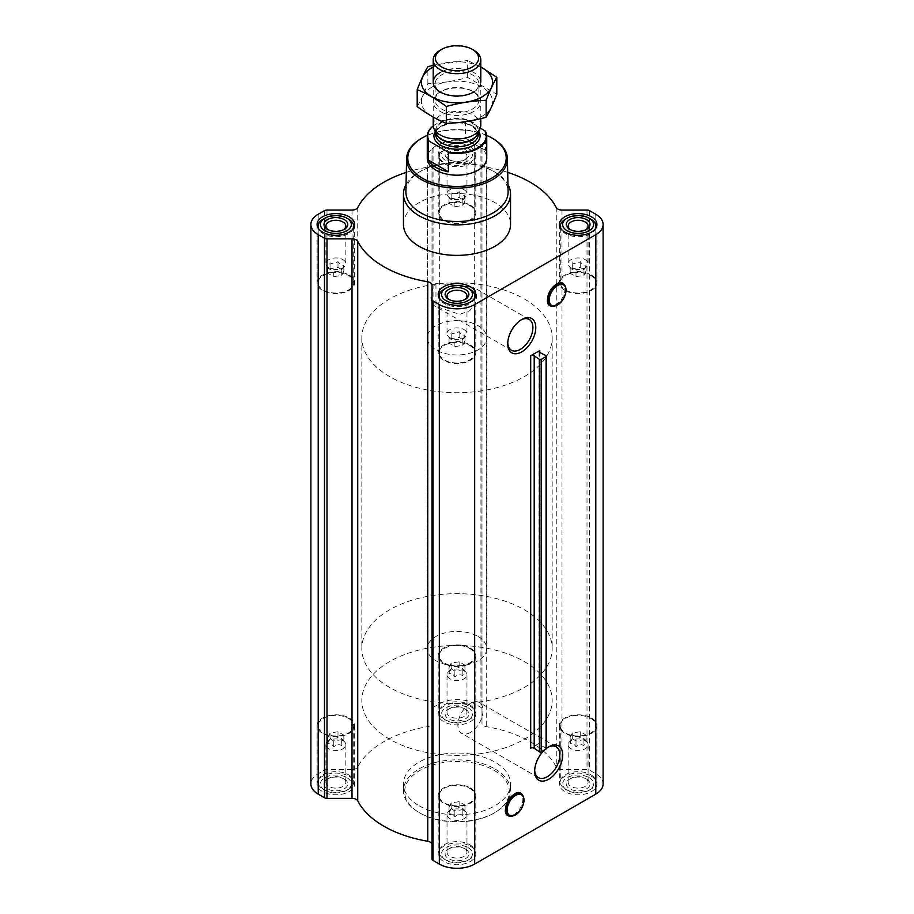 <?xml version="1.0" encoding="UTF-8"?>
<svg xmlns="http://www.w3.org/2000/svg" width="914" height="914" viewBox="0 0 914 914"><rect width="100%" height="100%" fill="white"/><g stroke="black" fill="none" stroke-linecap="round" stroke-linejoin="round"><path stroke-width="0.69" stroke-dasharray="4.57 3.43" d="M435.967 306.476A17.789 10.271 -60 0 1 434.653 305.916A17.789 10.271 -60 0 1 435.967 283.283L472.961 286.962L476.925 292.948L475.874 302.134L469.739 310.76L459.696 314.359L435.967 306.476L435.967 283.283M507.773 342.91A17.789 10.271 -60 0 1 507.75 342.11A17.789 10.271 -60 0 1 520.329 320.323A17.789 10.271 -60 0 1 521.026 319.946M342.91 740.637A9.963 5.758 180 0 1 344.966 742.351A9.963 5.758 180 0 1 345.835 744.704A9.963 5.758 180 0 1 335.872 750.451A9.963 5.758 180 0 1 325.91 744.704A9.963 5.758 180 0 1 326.778 742.351A9.963 5.758 180 0 1 342.91 740.637M330.045 732.982L327.909 737.575L333.736 740.946L341.699 739.712L343.835 735.119L337.997 731.748L330.045 732.982L330.045 738.9C329.337 738.432 328.617 739.963 327.909 743.493C329.851 742.625 331.793 743.745 333.736 746.864C336.386 744.453 339.037 744.053 341.699 745.63C342.407 742.111 343.116 740.58 343.835 741.037L340.922 737.792L337.997 737.667C335.358 736.09 332.707 736.49 330.045 738.9L326.778 742.351M464.049 670.705A9.963 5.758 180 0 1 466.094 672.418A9.963 5.758 180 0 1 466.963 674.772A9.963 5.758 180 0 1 457 680.519A9.963 5.758 180 0 1 447.037 674.772A9.963 5.758 180 0 1 447.906 672.418A9.963 5.758 180 0 1 464.049 670.705M451.173 663.05L449.037 667.643L454.864 671.013L462.827 669.779L464.963 665.186L459.136 661.816L451.173 663.05L451.173 668.968C450.465 668.5 449.757 670.031 449.037 673.561C450.979 672.693 452.921 673.812 454.864 676.931C457.514 674.521 460.165 674.109 462.827 675.697C463.535 672.178 464.243 670.648 464.963 671.105L462.05 667.86L459.136 667.734C456.486 666.146 453.835 666.557 451.173 668.968L447.906 672.418M585.177 740.637A9.963 5.758 180 0 1 587.222 742.351A9.963 5.758 180 0 1 588.09 744.704A9.963 5.758 180 0 1 578.128 750.451A9.963 5.758 180 0 1 568.165 744.704A9.963 5.758 180 0 1 569.034 742.351A9.963 5.758 180 0 1 585.177 740.637M572.301 732.982L570.165 737.575L576.003 740.946L583.955 739.712L586.091 735.119L580.264 731.748L572.301 732.982L572.301 738.9C571.593 738.432 570.884 739.963 570.165 743.493C572.107 742.625 574.049 743.745 576.003 746.864C578.642 744.453 581.293 744.053 583.955 745.63C584.663 742.111 585.383 740.58 586.091 741.037L583.178 737.792L580.264 737.667C577.614 736.09 574.963 736.49 572.301 738.9L569.034 742.351M464.049 810.569A9.963 5.758 180 0 1 466.094 812.283A9.963 5.758 180 0 1 466.963 814.637A9.963 5.758 180 0 1 457 820.384A9.963 5.758 180 0 1 447.037 814.637A9.963 5.758 180 0 1 447.906 812.283A9.963 5.758 180 0 1 464.049 810.569M451.173 802.915L449.037 807.519L454.864 810.878L462.827 809.644L464.963 805.051L459.136 801.681L451.173 802.915L451.173 808.833C450.465 808.364 449.757 809.895 449.037 813.426C450.979 812.557 452.921 813.677 454.864 816.796C457.514 814.397 460.165 813.986 462.827 815.562C463.535 812.043 464.243 810.512 464.963 810.969L462.05 807.725L459.136 807.599C456.486 806.022 453.835 806.434 451.173 808.833L447.906 812.283M559.654 283.226A12.259 7.084 -60 0 1 564.761 291.486A12.259 7.084 -60 0 1 556.26 304.408A12.259 7.084 -60 0 1 548.286 302.922M539.751 352.496L539.751 742.968L530.703 748.189M544.778 749.777A19.822 11.448 -60 0 1 546.446 748.383M517.598 793.169A12.259 7.084 -60 0 1 522.694 801.429A12.259 7.084 -60 0 1 514.205 814.351A12.259 7.084 -60 0 1 506.219 812.866M591.427 776.272A18.794 10.854 180 0 1 596.922 783.938A18.794 10.854 180 0 1 578.128 794.792A18.794 10.854 180 0 1 559.334 783.938A18.794 10.854 180 0 1 570.942 773.918A18.794 10.854 180 0 1 591.427 776.272M470.287 706.339A18.794 10.854 180 0 1 475.794 714.005A18.794 10.854 180 0 1 457 724.859A18.794 10.854 180 0 1 438.206 714.005A18.794 10.854 180 0 1 449.802 703.986A18.794 10.854 180 0 1 470.287 706.339M349.159 776.272A18.794 10.854 180 0 1 354.666 783.938A18.794 10.854 180 0 1 335.872 794.792A18.794 10.854 180 0 1 317.078 783.938A18.794 10.854 180 0 1 328.674 773.918A18.794 10.854 180 0 1 349.159 776.272M470.287 846.204A18.794 10.854 180 0 1 475.794 853.882A18.794 10.854 180 0 1 457 864.724A18.794 10.854 180 0 1 438.206 853.882A18.794 10.854 180 0 1 449.802 843.851A18.794 10.854 180 0 1 470.287 846.204M419.149 805.794A53.538 30.905 0 0 0 477.485 812.5A53.538 30.905 0 0 0 510.538 783.938A53.538 30.905 0 0 0 494.851 762.093A53.538 30.905 0 0 0 436.515 755.387A53.538 30.905 0 0 0 403.462 783.938A53.538 30.905 0 0 0 419.149 805.794M432.014 285.077L432.014 859M352.016 210.037L352.016 769.519L326.995 769.519A3.565 2.057 0 0 0 324.481 770.125L318.209 773.747A24.986 14.418 0 0 0 310.886 783.938M352.016 769.519A5.952 3.439 0 0 0 357.728 767.052A103.499 59.753 0 0 1 427.752 726.63A5.952 3.439 0 0 0 432.014 723.328L432.014 708.887A3.565 2.057 0 0 1 433.065 707.436L439.337 703.814A24.986 14.418 0 0 1 474.663 703.814L480.935 707.436A3.565 2.057 0 0 1 481.986 708.887L481.986 723.328A5.952 3.439 0 0 0 486.248 726.63A103.499 59.753 0 0 1 556.272 767.052A5.952 3.439 0 0 0 561.984 769.519L587.005 769.519A3.565 2.057 0 0 1 589.519 770.125L595.791 773.747A24.986 14.418 0 0 1 603.114 783.938M546.446 748.532A1.188 0.685 0 0 0 546.024 748.006L539.888 744.979A2.376 1.371 0 0 1 539.054 743.939A2.376 1.371 0 0 1 539.751 742.968M470.287 146.857A18.794 10.854 180 0 1 475.794 154.523A18.794 10.854 180 0 1 457 165.377A18.794 10.854 180 0 1 438.206 154.523A18.794 10.854 180 0 1 449.802 144.503A18.794 10.854 180 0 1 470.287 146.857M403.462 224.467A53.538 30.905 180 0 1 436.515 195.904A53.538 30.905 180 0 1 494.851 202.611A53.538 30.905 180 0 1 510.538 224.467M507.693 172.369A103.499 59.753 0 0 0 486.248 167.148L486.248 726.63M406.307 172.369A103.499 59.753 0 0 1 427.752 167.148A5.952 3.439 0 0 0 432.014 163.846L432.014 149.405A3.565 2.057 0 0 1 433.065 147.954L439.337 144.332A24.986 14.418 0 0 1 474.663 144.332L480.935 147.954A3.565 2.057 0 0 1 481.986 149.405L481.986 163.846A5.952 3.439 0 0 0 486.248 167.148M481.986 163.846L481.986 723.328M481.986 149.405L481.986 708.887M432.014 149.405L432.014 708.887M432.014 163.846L432.014 723.328M427.295 135.363A49.219 28.414 180 0 1 486.705 135.363M427.261 337.78L427.261 158.019A29.739 17.172 180 0 1 445.621 142.161A29.739 17.172 180 0 1 478.033 145.886A29.739 17.172 180 0 1 486.739 158.019L486.739 337.78A29.739 17.172 180 0 1 457 354.952A29.739 17.172 180 0 1 427.261 337.78A29.739 17.172 180 0 1 445.621 321.922A29.739 17.172 180 0 1 478.033 325.647A29.739 17.172 180 0 1 486.739 337.78M421.354 138.414A50.407 29.099 180 0 1 492.646 138.414M405.896 191.62A51.115 29.511 180 0 1 420.863 171.124A51.115 29.511 180 0 1 493.137 171.124L493.137 171.124A51.115 29.511 180 0 1 508.104 191.62M406.044 184.491A53.538 30.905 180 0 1 419.149 172.106A53.538 30.905 180 0 1 494.851 172.106L494.851 172.106A53.538 30.905 180 0 1 507.956 184.491M493.137 171.124L494.851 172.106L493.137 171.124M470.287 345.001A18.794 10.854 180 0 1 475.794 352.678A18.794 10.854 180 0 1 457 363.532A18.794 10.854 180 0 1 438.206 352.678A18.794 10.854 180 0 1 449.802 342.647A18.794 10.854 180 0 1 470.287 345.001M469.613 345.389A17.846 10.305 180 0 1 474.846 352.678A17.846 10.305 180 0 1 457 362.984A17.846 10.305 180 0 1 439.154 352.678A17.846 10.305 180 0 1 450.168 343.161A17.846 10.305 180 0 1 469.613 345.389M349.159 275.068A18.794 10.854 180 0 1 354.666 282.746A18.794 10.854 180 0 1 335.872 293.588A18.794 10.854 180 0 1 317.078 282.746A18.794 10.854 180 0 1 328.674 272.715A18.794 10.854 180 0 1 349.159 275.068M348.485 275.457A17.846 10.305 180 0 1 353.718 282.746A17.846 10.305 180 0 1 335.872 293.04A17.846 10.305 180 0 1 318.026 282.746A17.846 10.305 180 0 1 329.04 273.229A17.846 10.305 180 0 1 348.485 275.457M470.287 205.136A18.794 10.854 180 0 1 475.794 212.802A18.794 10.854 180 0 1 457 223.656A18.794 10.854 180 0 1 438.206 212.802A18.794 10.854 180 0 1 449.802 202.782A18.794 10.854 180 0 1 470.287 205.136M469.613 205.524A17.846 10.305 180 0 1 474.846 212.802A17.846 10.305 180 0 1 457 223.107A17.846 10.305 180 0 1 439.154 212.802A17.846 10.305 180 0 1 450.168 203.285A17.846 10.305 180 0 1 469.613 205.524M591.427 275.068A18.794 10.854 180 0 1 596.922 282.746A18.794 10.854 180 0 1 578.128 293.588A18.794 10.854 180 0 1 559.334 282.746A18.794 10.854 180 0 1 570.942 272.715A18.794 10.854 180 0 1 591.427 275.068M590.752 275.457A17.846 10.305 180 0 1 595.974 282.746A17.846 10.305 180 0 1 578.128 293.04A17.846 10.305 180 0 1 560.282 282.746A17.846 10.305 180 0 1 571.307 273.229A17.846 10.305 180 0 1 590.752 275.457M474.503 298.364A17.846 10.305 180 0 1 457 306.647A17.846 10.305 180 0 1 439.497 298.364M444.387 289.053A17.846 10.305 180 0 1 469.613 289.053M595.631 228.42A17.846 10.305 180 0 1 578.128 236.703A17.846 10.305 180 0 1 560.636 228.42M565.515 219.12A17.846 10.305 180 0 1 590.752 219.12M467.934 148.217L467.934 148.217A15.469 8.923 180 0 1 467.934 160.841A15.469 8.923 180 0 1 446.066 160.841A15.469 8.923 180 0 1 446.066 148.217A15.469 8.923 180 0 1 467.934 148.217L469.613 149.188A17.846 10.305 180 0 1 474.846 156.477A17.846 10.305 180 0 1 457 166.771A17.846 10.305 180 0 1 439.154 156.477A17.846 10.305 180 0 1 444.387 149.188A17.846 10.305 180 0 1 469.613 149.188L467.934 148.217M465.409 149.668A11.893 6.866 180 0 1 465.409 159.39A11.893 6.866 180 0 1 448.591 159.39A11.893 6.866 180 0 1 448.591 149.668A11.893 6.866 180 0 1 465.409 149.668M353.364 228.42A17.846 10.305 180 0 1 335.872 236.703A17.846 10.305 180 0 1 318.369 228.42M323.248 219.12A17.846 10.305 180 0 1 348.485 219.12M464.666 299.643A9.963 5.758 180 0 1 464.049 300.043A9.963 5.758 180 0 1 449.951 300.043A9.963 5.758 180 0 1 449.334 299.643M464.049 329.566A9.963 5.758 180 0 1 466.963 333.633A9.963 5.758 180 0 1 466.094 335.986A9.963 5.758 180 0 1 457 339.391A9.963 5.758 180 0 1 447.906 335.986A9.963 5.758 180 0 1 447.38 335.13A9.963 5.758 180 0 1 447.037 333.633A9.963 5.758 180 0 1 453.184 328.32A9.963 5.758 180 0 1 464.049 329.566M462.827 345.355L464.963 340.762L459.136 337.392L451.173 338.626L449.037 343.218L454.864 346.589L462.827 345.355L462.827 339.437C463.535 339.905 464.243 338.374 464.963 334.844C463.021 335.712 461.079 334.593 459.136 331.474C456.486 333.884 453.835 334.296 451.173 332.707C450.465 336.226 449.757 337.757 449.037 337.3L450.031 338.728L454.864 340.671C457.514 342.259 460.165 341.847 462.827 339.437L466.094 335.986M459.136 337.392L459.136 331.474M464.963 340.762L464.963 334.844M451.173 338.626L451.173 332.707M449.037 343.218L449.037 337.3M454.864 346.589L454.864 340.671M343.538 229.711A9.963 5.758 180 0 1 342.91 230.111A9.963 5.758 180 0 1 328.823 230.111A9.963 5.758 180 0 1 328.206 229.711M342.91 259.633A9.963 5.758 180 0 1 345.835 263.7A9.963 5.758 180 0 1 344.966 266.054A9.963 5.758 180 0 1 335.872 269.459A9.963 5.758 180 0 1 326.778 266.054A9.963 5.758 180 0 1 326.241 265.197A9.963 5.758 180 0 1 325.91 263.7A9.963 5.758 180 0 1 332.056 258.388A9.963 5.758 180 0 1 342.91 259.633M341.699 275.422L343.835 270.83L337.997 267.459L330.045 268.693L327.909 273.286L333.736 276.656L341.699 275.422L341.699 269.504C342.407 269.973 343.116 268.442 343.835 264.911C341.893 265.78 339.951 264.66 337.997 261.541C335.358 263.952 332.707 264.363 330.045 262.775C329.337 266.294 328.617 267.825 327.909 267.368L328.891 268.796L333.736 270.738C336.386 272.326 339.037 271.915 341.699 269.504L344.966 266.054M464.049 152.032A9.963 5.758 180 0 1 466.963 156.111A9.963 5.758 180 0 1 464.049 160.178A9.963 5.758 180 0 1 449.951 160.178A9.963 5.758 180 0 1 447.037 156.111A9.963 5.758 180 0 1 453.184 150.787A9.963 5.758 180 0 1 464.049 152.032M464.049 189.701A9.963 5.758 180 0 1 466.963 193.768A9.963 5.758 180 0 1 466.094 196.122A9.963 5.758 180 0 1 457 199.526A9.963 5.758 180 0 1 447.906 196.122A9.963 5.758 180 0 1 447.38 195.253A9.963 5.758 180 0 1 447.037 193.768A9.963 5.758 180 0 1 453.184 188.455A9.963 5.758 180 0 1 464.049 189.701M462.827 205.49L464.963 200.897L459.136 197.527L451.173 198.761L449.037 203.354L454.864 206.724L462.827 205.49L462.827 199.572C463.535 200.04 464.243 198.509 464.963 194.979C463.021 195.847 461.079 194.728 459.136 191.609C456.486 194.008 453.835 194.419 451.173 192.843C450.465 196.361 449.757 197.892 449.037 197.435L450.031 198.864L454.864 200.806C457.514 202.382 460.165 201.971 462.827 199.572L463.604 199.332M585.794 229.711A9.963 5.758 180 0 1 585.177 230.111A9.963 5.758 180 0 1 571.09 230.111A9.963 5.758 180 0 1 570.462 229.711M585.177 259.633A9.963 5.758 180 0 1 588.09 263.7A9.963 5.758 180 0 1 587.222 266.054A9.963 5.758 180 0 1 578.128 269.459A9.963 5.758 180 0 1 569.034 266.054A9.963 5.758 180 0 1 568.508 265.197A9.963 5.758 180 0 1 568.165 263.7A9.963 5.758 180 0 1 574.312 258.388A9.963 5.758 180 0 1 585.177 259.633M583.955 275.422L586.091 270.83L580.264 267.459L572.301 268.693L570.165 273.286L576.003 276.656L583.955 275.422L583.955 269.504C584.663 269.973 585.383 268.442 586.091 264.911C584.149 265.78 582.207 264.66 580.264 261.541C577.614 263.952 574.963 264.363 572.301 262.775C571.593 266.294 570.884 267.825 570.165 267.368L571.159 268.796L576.003 270.738C578.642 272.326 581.293 271.915 583.955 269.504L587.222 266.054M580.264 267.459L580.264 261.541M586.091 270.83L586.091 264.911M572.301 268.693L572.301 262.775M570.165 273.286L570.165 267.368M576.003 276.656L576.003 270.738M459.136 197.527L459.136 191.609M464.963 200.897L464.963 194.979M451.173 198.761L451.173 192.843M449.037 203.354L449.037 197.435M454.864 206.724L454.864 200.806M337.997 267.459L337.997 261.541M343.835 270.83L343.835 264.911M330.045 268.693L330.045 262.775M327.909 273.286L327.909 267.368M333.736 276.656L333.736 270.738M494.851 768.891A53.538 30.905 180 0 1 510.538 790.747A53.538 30.905 180 0 1 494.851 812.592A53.538 30.905 180 0 1 419.149 812.592A53.538 30.905 180 0 1 403.462 790.747A53.538 30.905 180 0 1 436.515 762.185A53.538 30.905 180 0 1 494.851 768.891M494.017 770.342A52.338 30.219 180 0 1 494.017 813.083A52.338 30.219 180 0 1 419.983 813.083A52.338 30.219 180 0 1 419.983 770.342A52.338 30.219 180 0 1 494.017 770.342M534.69 770.285A17.789 10.271 -60 0 1 534.679 769.485A17.789 10.271 -60 0 1 547.246 747.709A17.789 10.271 -60 0 1 547.954 747.321M470.459 732.411A17.789 10.271 -60 0 1 461.57 733.291A17.789 10.271 -60 0 1 461.57 712.76A17.789 10.271 -60 0 1 479.347 702.489A17.789 10.271 -60 0 1 482.078 716.747A17.789 10.271 -60 0 1 470.459 732.411M470.287 787.925A18.794 10.854 180 0 1 475.794 795.603A18.794 10.854 180 0 1 457 806.445A18.794 10.854 180 0 1 438.206 795.603A18.794 10.854 180 0 1 449.802 785.572A18.794 10.854 180 0 1 470.287 787.925M469.613 788.314A17.846 10.305 180 0 1 474.846 795.603A17.846 10.305 180 0 1 457 805.897A17.846 10.305 180 0 1 439.154 795.603A17.846 10.305 180 0 1 450.168 786.074A17.846 10.305 180 0 1 469.613 788.314M349.159 717.993A18.794 10.854 180 0 1 354.666 725.659A18.794 10.854 180 0 1 335.872 736.513A18.794 10.854 180 0 1 317.078 725.659A18.794 10.854 180 0 1 328.674 715.639A18.794 10.854 180 0 1 349.159 717.993M348.485 718.381A17.846 10.305 180 0 1 353.718 725.659A17.846 10.305 180 0 1 335.872 735.964A17.846 10.305 180 0 1 318.026 725.659A17.846 10.305 180 0 1 329.04 716.142A17.846 10.305 180 0 1 348.485 718.381M470.287 648.06A18.794 10.854 180 0 1 475.794 655.726A18.794 10.854 180 0 1 457 666.58A18.794 10.854 180 0 1 438.206 655.726A18.794 10.854 180 0 1 449.802 645.707A18.794 10.854 180 0 1 470.287 648.06M469.613 648.449A17.846 10.305 180 0 1 474.846 655.726A17.846 10.305 180 0 1 457 666.032A17.846 10.305 180 0 1 439.154 655.726A17.846 10.305 180 0 1 450.168 646.209A17.846 10.305 180 0 1 469.613 648.449M591.427 717.993A18.794 10.854 180 0 1 596.922 725.659A18.794 10.854 180 0 1 578.128 736.513A18.794 10.854 180 0 1 559.334 725.659A18.794 10.854 180 0 1 570.942 715.639A18.794 10.854 180 0 1 591.427 717.993M590.752 718.381A17.846 10.305 180 0 1 595.974 725.659A17.846 10.305 180 0 1 578.128 735.964A17.846 10.305 180 0 1 560.282 725.659A17.846 10.305 180 0 1 571.307 716.142A17.846 10.305 180 0 1 590.752 718.381M469.613 844.65A17.846 10.305 180 0 1 474.846 851.939A17.846 10.305 180 0 1 469.613 859.217A17.846 10.305 180 0 1 444.387 859.217A17.846 10.305 180 0 1 439.154 851.939A17.846 10.305 180 0 1 450.168 842.411A17.846 10.305 180 0 1 469.613 844.65M467.934 847.564A15.469 8.923 180 0 1 467.934 860.188A15.469 8.923 180 0 1 446.066 860.188A15.469 8.923 180 0 1 446.066 847.564A15.469 8.923 180 0 1 467.934 847.564M465.409 849.026L465.409 849.026A11.893 6.866 180 0 1 465.409 858.737A11.893 6.866 180 0 1 448.591 858.737A11.893 6.866 180 0 1 448.591 849.026A11.893 6.866 180 0 1 465.409 849.026L464.049 848.226A9.963 5.758 180 0 1 466.963 852.305A9.963 5.758 180 0 1 457 858.052A9.963 5.758 180 0 1 447.037 852.305A9.963 5.758 180 0 1 449.951 848.226A9.963 5.758 180 0 1 464.049 848.226L465.409 849.026M590.752 774.718A17.846 10.305 180 0 1 595.974 781.996A17.846 10.305 180 0 1 590.752 789.285A17.846 10.305 180 0 1 565.515 789.285A17.846 10.305 180 0 1 560.282 781.996A17.846 10.305 180 0 1 571.307 772.479A17.846 10.305 180 0 1 590.752 774.718M589.062 777.631A15.469 8.923 180 0 1 589.062 790.256A15.469 8.923 180 0 1 567.194 790.256A15.469 8.923 180 0 1 567.194 777.631A15.469 8.923 180 0 1 589.062 777.631M586.537 779.082A11.893 6.866 180 0 1 586.548 779.082A11.893 6.866 180 0 1 586.537 788.805A11.893 6.866 180 0 1 569.719 788.805A11.893 6.866 180 0 1 569.719 779.082A11.893 6.866 180 0 1 586.537 779.082L585.177 778.294A9.963 5.758 180 0 1 588.09 782.361A9.963 5.758 180 0 1 578.128 788.119A9.963 5.758 180 0 1 568.165 782.361A9.963 5.758 180 0 1 571.09 778.294A9.963 5.758 180 0 1 585.177 778.294L586.548 779.082M469.613 704.785A17.846 10.305 180 0 1 474.846 712.063A17.846 10.305 180 0 1 469.613 719.352A17.846 10.305 180 0 1 444.387 719.352A17.846 10.305 180 0 1 439.154 712.063A17.846 10.305 180 0 1 450.168 702.546A17.846 10.305 180 0 1 469.613 704.785M467.934 707.699A15.469 8.923 180 0 1 467.934 720.323A15.469 8.923 180 0 1 446.066 720.323A15.469 8.923 180 0 1 446.066 707.699A15.469 8.923 180 0 1 467.934 707.699M465.409 709.15L465.409 709.15A11.893 6.866 180 0 1 465.409 718.861A11.893 6.866 180 0 1 448.591 718.861A11.893 6.866 180 0 1 448.591 709.15A11.893 6.866 180 0 1 465.409 709.15L464.049 708.361A9.963 5.758 180 0 1 466.963 712.429A9.963 5.758 180 0 1 457 718.187A9.963 5.758 180 0 1 447.037 712.429A9.963 5.758 180 0 1 449.951 708.361A9.963 5.758 180 0 1 464.049 708.361L465.409 709.15M348.485 774.718A17.846 10.305 180 0 1 353.718 781.996A17.846 10.305 180 0 1 348.485 789.285A17.846 10.305 180 0 1 323.248 789.285A17.846 10.305 180 0 1 318.026 781.996A17.846 10.305 180 0 1 329.04 772.479A17.846 10.305 180 0 1 348.485 774.718M346.806 777.631A15.469 8.923 180 0 1 346.806 790.256A15.469 8.923 180 0 1 324.938 790.256A15.469 8.923 180 0 1 324.938 777.631A15.469 8.923 180 0 1 346.806 777.631M344.281 779.082L344.281 779.082A11.893 6.866 180 0 1 344.281 788.805A11.893 6.866 180 0 1 327.463 788.805A11.893 6.866 180 0 1 327.452 779.082A11.893 6.866 180 0 1 344.281 779.082L342.91 778.294A9.963 5.758 180 0 1 345.835 782.361A9.963 5.758 180 0 1 335.872 788.119A9.963 5.758 180 0 1 325.91 782.361A9.963 5.758 180 0 1 328.823 778.294A9.963 5.758 180 0 1 342.91 778.294L344.281 779.082M464.963 805.051L464.963 810.969M459.136 801.681L459.136 807.599M449.037 807.519L449.037 813.426M454.864 810.878L454.864 816.796M462.827 809.644L462.827 815.562M586.091 735.119L586.091 741.037M580.264 731.748L580.264 737.667M570.165 737.575L570.165 743.493M576.003 740.946L576.003 746.864M583.955 739.712L583.955 745.63M464.963 665.186L464.963 671.105M459.136 661.816L459.136 667.734M449.037 667.643L449.037 673.561M454.864 671.013L454.864 676.931M462.827 669.779L462.827 675.697M343.835 735.119L343.835 741.037M337.997 731.748L337.997 737.667M327.909 737.575L327.909 743.493M333.736 740.946L333.736 746.864M341.699 739.712L341.699 745.63M524.293 298.935A95.17 54.943 180 0 1 552.17 337.78A95.17 54.943 180 0 1 457 392.723A95.17 54.943 180 0 1 361.83 337.78A95.17 54.943 180 0 1 420.577 287.019A95.17 54.943 180 0 1 524.293 298.935M524.293 661.553A95.17 54.943 180 0 1 552.17 700.41A95.17 54.943 180 0 1 457 755.352A95.17 54.943 180 0 1 361.83 700.41A95.17 54.943 180 0 1 420.577 649.648A95.17 54.943 180 0 1 524.293 661.553A95.17 54.943 180 0 1 552.17 700.41A95.17 54.943 180 0 1 457 755.352A95.17 54.943 180 0 1 361.83 700.41A95.17 54.943 180 0 1 420.577 649.648A95.17 54.943 180 0 1 524.293 661.553M433.247 126.006A29.259 16.898 180 0 1 436.309 123.927A29.259 16.898 180 0 1 466.243 119.848L480.307 127.971M433.236 125.938A29.739 17.172 180 0 1 435.967 124.121A29.739 17.172 180 0 1 465.523 119.814L466.243 119.848M478.033 636.464A29.739 17.172 180 0 1 486.739 648.609A29.739 17.172 180 0 1 457 665.78A29.739 17.172 180 0 1 427.261 648.609A29.739 17.172 180 0 1 445.621 632.739A29.739 17.172 180 0 1 478.033 636.464M485.494 131.353L485.494 150.387A29.739 17.172 0 0 0 478.033 143.167A29.739 17.172 0 0 0 465.523 138.848L465.523 119.814M524.293 609.752A95.17 54.943 180 0 1 552.17 648.609A95.17 54.943 180 0 1 457 703.552A95.17 54.943 180 0 1 361.83 648.609A95.17 54.943 180 0 1 420.577 597.847A95.17 54.943 180 0 1 524.293 609.752M485.494 150.387L465.523 138.848M440.171 50.247A23.787 13.733 180 0 1 473.829 50.247M433.213 125.218A23.787 13.733 180 0 1 447.894 112.536A23.787 13.733 180 0 1 473.829 115.507A23.787 13.733 180 0 1 480.787 125.218M431.854 87.161A35.566 20.531 0 0 0 447.791 121.528A35.566 20.531 0 0 0 491.355 96.37A35.566 20.531 0 0 0 431.854 87.161M440.171 91.971L440.171 91.971A23.787 13.733 0 0 0 440.171 111.405A23.787 13.733 0 0 0 473.829 111.405A23.787 13.733 0 0 0 473.829 91.971A23.787 13.733 0 0 0 440.171 91.971L441.542 91.183A21.856 12.625 0 0 0 435.144 100.106A21.856 12.625 0 0 0 457 112.73A21.856 12.625 0 0 0 478.856 100.106A21.856 12.625 0 0 0 472.458 91.183A21.856 12.625 0 0 0 441.542 91.183L440.171 91.971L441.542 92.76A21.856 12.625 0 0 0 472.458 92.76A21.856 12.625 0 0 0 478.856 83.837A21.856 12.625 0 0 0 465.363 72.183A21.856 12.625 0 0 0 441.542 74.914A21.856 12.625 0 0 0 435.144 83.837A21.856 12.625 0 0 0 441.542 92.76M417.195 106.607C420.748 100.54 424.302 92.885 427.866 83.631C441.131 83.163 454.395 81.118 467.671 77.473L496.805 94.291M467.671 77.473L467.671 60.518L434.813 64.928M480.787 66.893L467.671 60.518M427.866 83.631L427.866 66.676M472.458 91.183L473.829 91.971A23.787 13.733 0 0 0 473.829 72.549A23.787 13.733 0 0 0 440.171 72.549M480.787 66.996A35.566 20.531 0 0 0 433.213 66.996M546.024 355.592L546.024 748.006M539.888 352.564L539.888 744.979M589.519 210.643L589.519 770.125M595.791 214.264L595.791 773.747M587.005 210.037L587.005 769.519M561.984 210.037L561.984 769.519M556.272 207.581L556.272 767.052M480.935 147.954L480.935 707.436M474.663 144.332L474.663 703.814M439.337 144.332L439.337 703.814M433.065 147.954L433.065 707.436M427.752 167.148L427.752 726.63M357.728 207.581L357.728 767.052M326.995 210.037L326.995 769.519M324.481 210.643L324.481 770.125M318.209 214.264L318.209 773.747M565.138 286.162A12.67 7.312 -60 0 1 556.763 305.036A12.67 7.312 -60 0 1 553.564 306.201M523.082 796.105A12.67 7.312 -60 0 1 514.708 814.98A12.67 7.312 -60 0 1 511.509 816.145M435.247 131.433A23.079 13.322 180 0 1 473.315 126.452A23.079 13.322 180 0 1 478.753 131.433M435.967 132.998A21.296 12.293 180 0 1 435.704 131.079L436.321 133.764A21.399 12.362 180 0 1 446.318 119.883A21.399 12.362 180 0 1 472.138 121.848A21.399 12.362 180 0 1 477.679 133.764L478.296 131.079A21.296 12.293 180 0 1 478.033 132.998M435.704 132.439L435.704 131.079A21.296 12.293 180 0 1 448.854 119.723A21.296 12.293 180 0 1 472.058 122.396A21.296 12.293 180 0 1 478.296 131.079L478.296 132.439M472.058 125.732A21.296 12.293 180 0 1 478.296 134.427C479.324 133.215 477.371 130.588 472.424 126.543C460.096 118.317 434.001 125.355 435.704 134.427A21.296 12.293 180 0 1 448.854 123.059A21.296 12.293 180 0 1 472.058 125.732M529.229 319.443L472.961 286.962M511.44 350.245L434.653 305.916M342.841 739.609L344.966 742.351M463.969 669.676L466.094 672.418M585.109 739.609L587.222 742.351M463.969 809.541L466.094 812.283M539.054 351.524L539.054 743.939M420.863 171.124L419.149 172.106M507.75 342.11L507.75 343.767M520.329 320.323L521.768 319.489M438.206 294.399L438.206 352.678M475.794 294.399L475.794 352.678M317.078 224.467L317.078 282.746M354.666 224.467L354.666 282.746M438.206 154.523L438.206 212.802M475.794 154.523L475.794 212.802M559.334 224.467L559.334 282.746M596.922 224.467L596.922 282.746M439.154 297.804L439.154 352.678M474.846 297.804L474.846 352.678M560.282 227.872L560.282 282.746M595.974 227.872L595.974 282.746M446.066 148.217L444.387 149.188M439.154 156.477L439.154 212.802M474.846 156.477L474.846 212.802M318.026 227.872L318.026 282.746M353.718 227.872L353.718 282.746M464.049 300.043L465.409 299.255M449.951 300.043L448.591 299.255M447.037 295.976L447.037 333.633M466.963 295.976L466.963 333.633M450.031 338.728L447.906 335.986M342.91 230.111L344.281 229.323M328.823 230.111L327.452 229.323M325.91 226.044L325.91 263.7M345.835 226.044L345.835 263.7M328.891 268.796L326.778 266.054M464.049 160.178L465.409 159.39M449.951 160.178L448.591 159.39M447.037 156.111L447.037 193.768M466.963 156.111L466.963 193.768M463.604 199.343L466.094 196.122M450.031 198.864L447.906 196.122M585.177 230.111L586.548 229.323M571.09 230.111L569.719 229.323M568.165 226.044L568.165 263.7M588.09 226.044L588.09 263.7M571.159 268.796L569.034 266.054M403.462 783.938L403.462 790.747M510.538 783.938L510.538 790.747M494.017 813.083L494.851 812.592M419.983 813.083L419.149 812.592M534.679 769.485L534.679 771.153M547.246 747.709L548.686 746.875M556.146 746.829L479.347 702.489M538.357 777.631L461.57 733.291M438.206 795.603L438.206 853.882M475.794 795.603L475.794 853.882M317.078 725.659L317.078 783.938M354.666 725.659L354.666 783.938M438.206 655.726L438.206 714.005M475.794 655.726L475.794 714.005M559.334 725.659L559.334 783.938M596.922 725.659L596.922 783.938M439.154 795.603L439.154 851.939M474.846 795.603L474.846 851.939M467.934 860.188L469.613 859.217M446.066 860.188L444.387 859.217M560.282 725.659L560.282 781.996M595.974 725.659L595.974 781.996M589.062 790.256L590.752 789.285M567.194 790.256L565.515 789.285M439.154 655.726L439.154 712.063M474.846 655.726L474.846 712.063M467.934 720.323L469.613 719.352M446.066 720.323L444.387 719.352M318.026 725.659L318.026 781.996M353.718 725.659L353.718 781.996M346.806 790.256L348.485 789.285M324.938 790.256L323.248 789.285M447.037 814.637L447.037 852.305M466.963 814.637L466.963 852.305M449.951 848.226L448.591 849.026M325.91 744.704L325.91 782.361M345.835 744.704L345.835 782.361M328.823 778.294L327.452 779.082M447.037 674.772L447.037 712.429M466.963 674.772L466.963 712.429M449.951 708.361L448.591 709.15M568.165 744.704L568.165 782.361M588.09 744.704L588.09 782.361M571.09 778.294L569.719 779.082M361.83 337.78L361.83 648.609M552.17 337.78L552.17 648.609M427.261 158.019L427.261 648.609M486.739 158.019L486.739 648.609M433.213 82.26L433.213 117.049M480.787 82.26L480.787 118.649M478.856 100.106L478.856 83.837M435.144 100.106L435.144 83.837M472.458 92.76L473.829 91.971"/><path stroke-width="1.37" d="M521.026 319.946A17.789 10.271 -60 0 1 529.229 319.443A17.789 10.271 -60 0 1 531.948 333.69A17.789 10.271 -60 0 1 520.329 349.365A17.789 10.271 -60 0 1 511.44 350.245A17.789 10.271 -60 0 1 507.773 342.91M548.286 302.922A12.259 7.084 -60 0 1 550.125 290.858A12.259 7.084 -60 0 1 559.654 283.226M521.768 351.867A19.822 11.448 -60 0 1 507.75 343.767A19.822 11.448 -60 0 1 521.768 319.489A19.822 11.448 -60 0 1 535.787 327.589A19.822 11.448 -60 0 1 521.768 351.867M539.751 350.553L530.703 355.774L530.703 748.189A2.376 1.371 0 0 1 534.199 748.269L539.443 751.811A1.188 0.685 0 0 0 541.191 751.845L546.092 749.012A1.188 0.685 0 0 0 546.446 748.532L546.446 356.117A1.188 0.685 0 0 0 546.024 355.592L539.888 352.564A2.376 1.371 0 0 1 539.054 351.524A2.376 1.371 0 0 1 539.751 350.553L539.751 352.496M406.307 172.369A103.499 59.753 0 0 0 357.728 207.581A5.952 3.439 0 0 1 352.016 210.037L326.995 210.037A3.565 2.057 0 0 0 324.481 210.643L318.209 214.264A24.986 14.418 0 0 0 310.886 224.467A24.986 14.418 0 0 0 318.209 234.658L324.481 238.28A3.565 2.057 0 0 0 326.995 238.885L352.016 238.885A5.952 3.439 0 0 1 357.728 241.353A103.499 59.753 0 0 0 427.752 281.775A5.952 3.439 0 0 1 432.014 285.077L432.014 859A3.565 2.057 0 0 0 433.065 860.451L439.337 864.073A24.986 14.418 0 0 0 474.663 864.073L595.791 794.14A24.986 14.418 0 0 0 603.114 783.938L603.114 224.467A24.986 14.418 0 0 0 595.791 214.264L589.519 210.643A3.565 2.057 0 0 0 587.005 210.037L561.984 210.037A5.952 3.439 0 0 1 556.272 207.581A103.499 59.753 0 0 0 507.693 172.369M432.014 299.518A3.565 2.057 0 0 0 433.065 300.969L439.337 304.591A24.986 14.418 0 0 0 474.663 304.591L595.791 234.658A24.986 14.418 0 0 0 603.114 224.467M546.446 748.383A19.822 11.448 -60 0 1 548.686 746.875A19.822 11.448 -60 0 1 562.704 754.964A19.822 11.448 -60 0 1 548.686 779.242A19.822 11.448 -60 0 1 534.679 771.153A19.822 11.448 -60 0 1 544.778 749.777M506.219 812.866A12.259 7.084 -60 0 1 508.07 800.801A12.259 7.084 -60 0 1 517.598 793.169M432.014 844.559A5.952 3.439 0 0 0 427.752 841.257A103.499 59.753 0 0 1 357.728 800.824A5.952 3.439 0 0 0 352.016 798.368L326.995 798.368A3.565 2.057 0 0 1 324.481 797.762L318.209 794.14A24.986 14.418 0 0 1 310.886 783.938L310.886 224.467M546.446 356.117A1.188 0.685 0 0 1 546.092 356.597L541.191 359.431A1.188 0.685 0 0 1 539.443 359.396L534.199 355.854A2.376 1.371 0 0 0 530.703 355.774M591.427 216.789A18.794 10.854 180 0 1 596.922 224.467A18.794 10.854 180 0 1 578.128 235.309A18.794 10.854 180 0 1 559.334 224.467A18.794 10.854 180 0 1 570.942 214.436A18.794 10.854 180 0 1 591.427 216.789M349.159 216.789A18.794 10.854 180 0 1 354.666 224.467A18.794 10.854 180 0 1 335.872 235.309A18.794 10.854 180 0 1 317.078 224.467A18.794 10.854 180 0 1 328.674 214.436A18.794 10.854 180 0 1 349.159 216.789M470.287 286.722A18.794 10.854 180 0 1 475.794 294.399A18.794 10.854 180 0 1 457 305.253A18.794 10.854 180 0 1 438.206 294.399A18.794 10.854 180 0 1 449.802 284.368A18.794 10.854 180 0 1 470.287 286.722M507.956 184.491A53.538 30.905 180 0 1 510.538 193.962L510.538 224.467A53.538 30.905 180 0 1 457 255.372A53.538 30.905 180 0 1 403.462 224.467L403.462 193.962A53.538 30.905 180 0 1 406.044 184.491M486.705 135.363A49.219 28.414 180 0 1 491.801 137.934L491.801 137.934A49.219 28.414 180 0 1 491.801 178.116A49.219 28.414 180 0 1 422.199 178.116A49.219 28.414 180 0 1 422.199 137.934A49.219 28.414 180 0 1 427.295 135.363M480.307 127.971L485.494 131.353A29.739 17.172 180 0 1 486.739 136.266L486.739 158.019A29.739 17.172 180 0 1 457 175.191A29.739 17.172 180 0 1 427.261 158.019L427.261 136.266A29.739 17.172 180 0 1 433.236 125.938M492.646 138.414L491.801 137.934L492.646 138.414A50.407 29.099 180 0 1 507.407 158.636A50.407 29.099 180 0 1 457 188.101A50.407 29.099 180 0 1 406.593 158.636A50.407 29.099 180 0 1 421.354 138.414L422.199 137.934M507.407 158.636L508.104 191.62A51.115 29.511 180 0 1 457 221.496A51.115 29.511 180 0 1 405.896 191.62L406.593 158.636M510.538 193.962A53.538 30.905 180 0 1 457 224.867A53.538 30.905 180 0 1 403.462 193.962M469.613 289.053L467.934 288.081A15.469 8.923 180 0 1 467.934 300.706A15.469 8.923 180 0 1 446.066 300.706A15.469 8.923 180 0 1 446.066 288.081A15.469 8.923 180 0 1 467.934 288.081L469.613 289.053A17.846 10.305 180 0 1 474.846 296.342A17.846 10.305 180 0 1 474.503 298.364M465.409 289.544A11.893 6.866 180 0 1 465.409 299.255A11.893 6.866 180 0 1 448.591 299.255A11.893 6.866 180 0 1 448.591 289.544A11.893 6.866 180 0 1 465.409 289.544M439.497 298.364A17.846 10.305 180 0 1 439.154 296.342A17.846 10.305 180 0 1 444.387 289.053L446.066 288.081M590.752 219.12L589.062 218.149A15.469 8.923 180 0 1 589.062 230.774A15.469 8.923 180 0 1 567.194 230.774A15.469 8.923 180 0 1 567.194 218.149A15.469 8.923 180 0 1 589.062 218.149L590.752 219.12A17.846 10.305 180 0 1 595.974 226.409A17.846 10.305 180 0 1 595.631 228.42M586.537 219.611A11.893 6.866 180 0 1 586.548 229.323A11.893 6.866 180 0 1 569.719 229.323A11.893 6.866 180 0 1 569.719 219.611A11.893 6.866 180 0 1 586.537 219.611M560.636 228.42A17.846 10.305 180 0 1 560.282 226.409A17.846 10.305 180 0 1 565.515 219.12L567.194 218.149M348.485 219.12L346.806 218.149A15.469 8.923 180 0 1 346.806 230.774A15.469 8.923 180 0 1 324.938 230.774A15.469 8.923 180 0 1 324.938 218.149A15.469 8.923 180 0 1 346.806 218.149L348.485 219.12A17.846 10.305 180 0 1 353.718 226.409A17.846 10.305 180 0 1 353.364 228.42M344.281 219.611A11.893 6.866 180 0 1 344.281 229.323A11.893 6.866 180 0 1 327.452 229.323A11.893 6.866 180 0 1 327.463 219.611A11.893 6.866 180 0 1 344.281 219.611M318.369 228.42A17.846 10.305 180 0 1 318.026 226.409A17.846 10.305 180 0 1 323.248 219.12L324.938 218.149M449.334 299.643A9.963 5.758 180 0 1 447.037 295.976A9.963 5.758 180 0 1 453.184 290.663A9.963 5.758 180 0 1 464.049 291.909A9.963 5.758 180 0 1 466.963 295.976A9.963 5.758 180 0 1 464.666 299.643M328.206 229.711A9.963 5.758 180 0 1 325.91 226.044A9.963 5.758 180 0 1 332.056 220.72A9.963 5.758 180 0 1 342.91 221.976A9.963 5.758 180 0 1 345.835 226.044A9.963 5.758 180 0 1 343.538 229.711M570.462 229.711A9.963 5.758 180 0 1 568.165 226.044A9.963 5.758 180 0 1 574.312 220.72A9.963 5.758 180 0 1 585.177 221.976A9.963 5.758 180 0 1 588.09 226.044A9.963 5.758 180 0 1 585.794 229.711M547.954 747.321A17.789 10.271 -60 0 1 556.146 746.829A17.789 10.271 -60 0 1 558.865 761.076A17.789 10.271 -60 0 1 547.246 776.751A17.789 10.271 -60 0 1 538.357 777.631A17.789 10.271 -60 0 1 534.69 770.285M484.763 130.542A29.259 16.898 180 0 1 477.691 147.828A29.259 16.898 180 0 1 447.757 151.907L429.237 141.213A29.259 16.898 180 0 1 433.247 126.006M429.237 141.213L428.506 141.179A29.739 17.172 180 0 1 427.261 136.266M486.739 136.266A29.739 17.172 180 0 1 448.477 152.718L447.757 151.907M448.477 152.718L448.477 171.752L428.506 160.224A29.739 17.172 0 0 0 448.477 171.752M428.506 141.179L428.506 160.224M473.829 50.247L472.275 49.356A21.605 12.476 180 0 1 472.275 66.996A21.605 12.476 180 0 1 441.725 66.996A21.605 12.476 180 0 1 441.725 49.356A21.605 12.476 180 0 1 472.275 49.356L473.829 50.247A23.787 13.733 180 0 1 480.787 59.958A23.787 13.733 180 0 1 457 73.691A23.787 13.733 180 0 1 433.213 59.958A23.787 13.733 180 0 1 440.171 50.247L441.725 49.356M480.787 118.649L480.787 125.218A23.787 13.733 180 0 1 479.987 128.76A23.787 13.733 180 0 1 457 138.962A23.787 13.733 180 0 1 434.013 128.76A23.787 13.733 180 0 1 433.213 125.218L433.213 117.049M496.805 77.336L496.805 94.291C493.252 103.545 489.698 111.211 486.134 117.278C472.869 120.922 459.605 122.967 446.329 123.436C436.743 119.483 427.032 113.884 417.195 106.607L417.195 89.652C426.781 93.605 436.492 99.203 446.329 106.481C459.605 102.836 472.869 100.78 486.134 100.323C489.698 91.069 493.252 83.403 496.805 77.336L480.787 66.893M434.813 64.928L427.866 66.676C424.302 72.743 420.748 80.398 417.195 89.652M446.329 123.436L446.329 106.481M486.134 117.278L486.134 100.323M440.171 72.549A23.787 13.733 0 0 0 440.171 91.971A23.787 13.733 0 0 0 473.829 91.971M433.213 66.996A35.566 20.531 0 0 0 431.854 67.739A35.566 20.531 0 0 0 432.299 97.033A35.566 20.531 0 0 0 483.015 96.267A35.566 20.531 0 0 0 480.787 66.996M474.663 304.591L474.663 864.073M595.791 234.658L595.791 794.14M534.199 355.854L534.199 748.269M539.443 359.396L539.443 751.811M541.191 359.431L541.191 751.845M546.092 356.597L546.092 749.012M318.209 234.658L318.209 794.14M324.481 238.28L324.481 797.762M326.995 238.885L326.995 798.368M352.016 238.885L352.016 798.368M357.728 241.353L357.728 800.824M427.752 281.775L427.752 841.257M433.065 300.969L433.065 860.451M439.337 304.591L439.337 864.073M557.609 304.853A11.848 6.844 -60 0 1 550.354 294.525A11.848 6.844 -60 0 1 564.863 286.151A11.848 6.844 -60 0 1 557.609 304.853M557.517 304.968A12.053 6.958 -60 0 1 554.478 306.076A12.053 6.958 -60 0 1 551.496 291.646A12.053 6.958 -60 0 1 565.48 287.019A12.053 6.958 -60 0 1 557.517 304.968M553.564 306.201A12.67 7.312 -60 0 1 550.422 291.029A12.67 7.312 -60 0 1 565.138 286.162L565.48 287.019C566.863 293.874 564.212 299.849 557.551 304.956L553.564 306.201C537.078 307.687 558.18 271.138 565.138 286.162M515.542 814.797A11.848 6.844 -60 0 1 508.287 804.469A11.848 6.844 -60 0 1 522.808 796.094A11.848 6.844 -60 0 1 515.542 814.797M515.462 814.911A12.053 6.958 -60 0 1 512.423 816.019A12.053 6.958 -60 0 1 509.429 801.589A12.053 6.958 -60 0 1 523.425 796.962A12.053 6.958 -60 0 1 515.462 814.911M511.509 816.145A12.67 7.312 -60 0 1 508.367 800.972A12.67 7.312 -60 0 1 523.082 796.105L523.425 796.962C524.796 803.806 522.157 809.793 515.496 814.9L511.509 816.145C495.011 817.63 516.124 781.082 523.082 796.105M478.753 131.433A23.079 13.322 180 0 1 457 149.199A23.079 13.322 180 0 1 435.247 131.433M479.987 128.76L477.679 133.764A21.399 12.362 180 0 1 457 142.938A21.399 12.362 180 0 1 436.321 133.764L434.013 128.76M478.033 132.998A21.296 12.293 180 0 1 457 143.384A21.296 12.293 180 0 1 435.967 132.998M478.296 132.439L478.296 134.427A21.296 12.293 180 0 1 457 146.72A21.296 12.293 180 0 1 435.704 134.427L435.704 132.439M439.154 296.342L439.154 297.804M474.846 296.342L474.846 297.804M560.282 226.409L560.282 227.872M595.974 226.409L595.974 227.872M318.026 226.409L318.026 227.872M353.718 226.409L353.718 227.872M433.213 59.958L433.213 82.26M480.787 59.958L480.787 82.26"/></g></svg>
